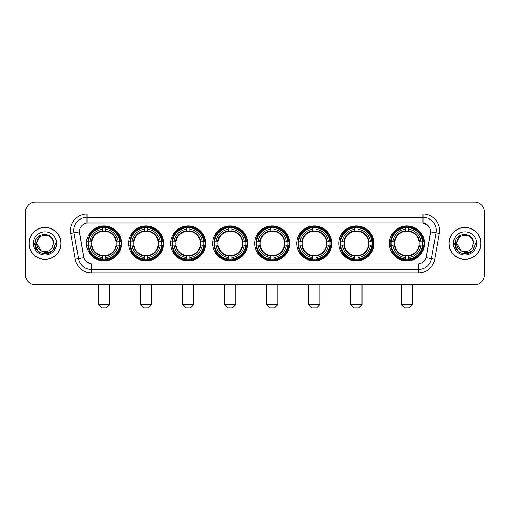 <?xml version="1.0" encoding="UTF-8"?>
<svg xmlns="http://www.w3.org/2000/svg" width="510" height="510" viewBox="0 0 510 510"><rect width="100%" height="100%" fill="white"/><g stroke="black" fill="none" stroke-linecap="round" stroke-linejoin="round"><path stroke-width="0.76" d="M254.739 243.423A17.525 17.525 0 0 0 272.263 260.954A17.525 17.525 0 0 0 289.788 243.423A17.525 17.525 0 0 0 272.263 225.898A17.525 17.525 0 0 0 254.739 243.423M128.545 243.423A17.525 17.525 0 0 0 146.07 260.954A17.525 17.525 0 0 0 163.595 243.423A17.525 17.525 0 0 0 146.07 225.898A17.525 17.525 0 0 0 128.545 243.423M170.608 243.423A17.525 17.525 0 0 0 188.133 260.954A17.525 17.525 0 0 0 205.664 243.423A17.525 17.525 0 0 0 188.133 225.898A17.525 17.525 0 0 0 170.608 243.423M212.67 243.423A17.525 17.525 0 0 0 230.201 260.954A17.525 17.525 0 0 0 247.726 243.423A17.525 17.525 0 0 0 230.201 225.898A17.525 17.525 0 0 0 212.67 243.423M296.801 243.423A17.525 17.525 0 0 0 314.326 260.954A17.525 17.525 0 0 0 331.851 243.423A17.525 17.525 0 0 0 314.326 225.898A17.525 17.525 0 0 0 296.801 243.423M338.863 243.423A17.525 17.525 0 0 0 356.388 260.954A17.525 17.525 0 0 0 373.919 243.423A17.525 17.525 0 0 0 356.388 225.898A17.525 17.525 0 0 0 338.863 243.423M389.391 243.423A17.525 17.525 0 0 0 406.923 260.954A17.525 17.525 0 0 0 424.447 243.423A17.525 17.525 0 0 0 406.923 225.898A17.525 17.525 0 0 0 389.391 243.423M86.477 243.423A17.525 17.525 0 0 0 104.008 260.954A17.525 17.525 0 0 0 121.533 243.423A17.525 17.525 0 0 0 104.008 225.898A17.525 17.525 0 0 0 86.477 243.423M75.276 259.195L70.724 233.401A16.537 16.537 0 0 1 87.006 213.996L422.994 213.996A16.537 16.537 0 0 1 439.276 233.401L434.724 259.195A16.537 16.537 0 0 1 418.442 272.856L91.558 272.856A16.537 16.537 0 0 1 75.276 259.195L78.527 258.621L73.982 232.828A13.228 13.228 0 0 1 87.006 217.298L422.994 217.298A13.228 13.228 0 0 1 436.018 232.828L431.473 258.621A13.228 13.228 0 0 1 418.442 269.548L91.558 269.548A13.228 13.228 0 0 1 78.527 258.621L83.895 257.671L79.401 231.871A8.931 8.931 0 0 0 79.541 233.401L83.621 256.549A8.931 8.931 0 0 0 92.412 263.931L417.588 263.931A8.931 8.931 0 0 0 426.379 256.549L430.459 233.401A8.931 8.931 0 0 0 421.668 222.921L88.332 222.921A8.931 8.931 0 0 0 79.401 231.852L79.503 230.526M88.051 245.08A16.04 16.04 0 0 1 88.051 241.772M390.966 245.08A16.04 16.04 0 0 1 390.966 241.772M340.438 245.08A16.04 16.04 0 0 1 340.438 241.772M298.375 245.08A16.04 16.04 0 0 1 298.375 241.772M214.245 245.08A16.04 16.04 0 0 1 214.245 241.772M172.182 245.08A16.04 16.04 0 0 1 172.182 241.772M130.12 245.08A16.04 16.04 0 0 1 130.12 241.772M256.307 245.08A16.04 16.04 0 0 1 256.307 241.772M28.974 243.423A16.04 16.04 0 0 0 45.014 259.462A16.04 16.04 0 0 0 61.047 243.423A16.04 16.04 0 0 0 45.014 227.39A16.04 16.04 0 0 0 28.974 243.423M448.953 243.423A16.04 16.04 0 0 0 464.986 259.462A16.04 16.04 0 0 0 481.026 243.423A16.04 16.04 0 0 0 464.986 227.39A16.04 16.04 0 0 0 448.953 243.423M87.006 213.996L87.006 223.023L421.668 222.921L422.994 223.023L427.979 225.535M417.588 263.931L92.412 263.931M91.558 272.856L91.558 263.887L86.789 261.936M439.276 233.401L430.599 231.871L426.105 257.671L434.724 259.195M484.5 212.007A9.919 9.919 0 0 0 474.581 202.087L35.419 202.087A9.919 9.919 0 0 0 25.5 212.007L25.5 274.839A9.919 9.919 0 0 0 35.419 284.765L474.581 284.765A9.919 9.919 0 0 0 484.5 274.839L484.5 212.007L484.5 274.839M25.5 212.007L25.5 274.839M474.581 202.087L35.419 202.087M35.419 284.765L474.581 284.765M60.881 243.423A15.874 15.874 0 0 0 45.014 227.556A15.874 15.874 0 0 0 29.14 243.423A15.874 15.874 0 0 0 45.014 259.297A15.874 15.874 0 0 0 60.881 243.423M50.7 252.297L45.014 253.967L39.742 252.552L35.885 248.695L34.47 243.423L35.885 248.695L39.742 252.552L45.014 253.967L50.28 252.552L54.136 248.695L55.552 243.423L52.944 250.365L51.472 251.755M41.909 251.232L37.81 248.217L36.108 243.423L40.43 235.276M41.189 250.754L36.745 243.423C36.236 232.758 53.786 232.758 53.276 243.423L52.371 247.191L53.48 243.423C54.296 231.489 34.852 231.782 35.215 243.423C35.872 250.461 39.748 253.916 46.843 253.808C49.731 253.247 52.02 251.774 53.709 249.377C49.897 253.043 45.76 253.521 41.297 250.812A8.268 8.268 0 0 0 52.371 247.191L53.276 243.423C53.786 232.758 36.236 232.758 36.745 243.423C36.236 232.758 53.786 232.758 53.276 243.423C53.786 232.758 36.236 232.758 36.745 243.423L41.189 250.754L36.745 243.423C36.892 246.757 38.409 249.218 41.297 250.812M33.437 243.423A11.577 11.577 0 0 0 45.014 255A11.577 11.577 0 0 0 56.584 243.423A11.577 11.577 0 0 0 45.014 231.852A11.577 11.577 0 0 0 33.437 243.423M53.709 249.377L50.751 252.265M50.681 252.31L46.888 253.795M55.552 243.423L54.136 248.695L50.28 252.552L45.014 253.967L39.742 252.552L35.885 248.695L34.47 243.423L35.885 248.695L39.742 252.552L45.014 253.967L50.28 252.552L54.136 248.695L55.552 243.423M480.86 243.423A15.874 15.874 0 0 0 464.986 227.556A15.874 15.874 0 0 0 449.119 243.423A15.874 15.874 0 0 0 464.986 259.297A15.874 15.874 0 0 0 480.86 243.423M475.53 243.423L472.923 250.365L471.45 251.755M461.888 251.232L457.789 248.217L456.087 243.423L460.409 235.276M473.254 243.423L472.349 247.191L473.458 243.423C474.274 231.489 454.831 231.782 455.194 243.423C455.851 250.461 459.727 253.916 466.822 253.808C469.71 253.247 471.999 251.774 473.688 249.377C469.876 253.043 465.738 253.521 461.276 250.812L456.724 243.423C456.214 232.758 473.764 232.758 473.254 243.423L472.349 247.191A8.268 8.268 0 0 1 461.276 250.812L456.724 243.423C456.214 232.758 473.764 232.758 473.254 243.423C473.764 232.758 456.214 232.758 456.724 243.423C456.214 232.758 473.764 232.758 473.254 243.423M461.276 250.812L456.724 243.423C456.871 246.757 458.388 249.218 461.276 250.812M453.415 243.423A11.577 11.577 0 0 0 464.986 255A11.577 11.577 0 0 0 476.563 243.423A11.577 11.577 0 0 0 464.986 231.852A11.577 11.577 0 0 0 453.415 243.423M473.688 249.377L470.736 252.265M470.666 252.31L466.873 253.795L470.679 252.297L466.867 253.795L470.679 252.297L464.986 253.967L459.72 252.552L455.863 248.695L454.448 243.423M106.322 307.912L101.694 307.912L98.385 304.604L109.631 304.604L106.322 307.912M105.659 259.08L105.659 259.743A16.403 16.403 0 0 0 120.328 245.08L119.659 245.08A15.74 15.74 0 0 1 105.659 259.08L105.659 257.55A14.223 14.223 0 0 0 118.129 245.08L116.127 245.08A12.234 12.234 0 0 0 105.659 231.304L105.659 227.772A15.74 15.74 0 0 1 119.659 241.772L120.328 241.772A16.403 16.403 0 0 0 105.659 227.109L105.659 227.772M88.351 245.08L87.688 245.08A16.403 16.403 0 0 0 102.351 259.743L102.351 259.08A15.74 15.74 0 0 1 88.351 245.08L89.881 245.08A14.223 14.223 0 0 0 102.351 257.55L102.351 255.548A12.234 12.234 0 0 0 116.127 245.08L116.618 245.08A12.718 12.718 0 0 1 105.659 256.039L105.659 257.55M102.351 227.772L102.351 227.109A16.403 16.403 0 0 0 87.688 241.772L88.351 241.772A15.74 15.74 0 0 1 102.351 227.772L102.351 229.302A14.223 14.223 0 0 0 89.881 241.772L91.883 241.772A12.234 12.234 0 0 0 102.351 255.548L102.351 256.039A12.718 12.718 0 0 1 91.392 245.08L89.881 245.08M88.383 245.08A15.708 15.708 0 0 1 88.383 241.772M105.659 227.804A15.708 15.708 0 0 0 102.351 227.804M119.627 241.772A15.708 15.708 0 0 1 119.627 245.08M119.659 241.772L118.129 241.772A14.223 14.223 0 0 0 105.659 229.302M118.129 245.08L119.659 245.08M102.351 257.55L102.351 259.08M116.127 241.772L118.129 241.772M105.659 255.567L105.659 256.039M102.351 255.548A12.234 12.234 0 0 1 91.883 245.08L91.392 245.08M105.659 259.048A15.708 15.708 0 0 1 102.351 259.048M89.881 241.772L88.351 241.772M102.351 231.279L102.351 229.302M105.659 231.304A12.234 12.234 0 0 0 91.883 241.772L91.392 241.772A12.718 12.718 0 0 1 102.351 230.813M105.659 231.285L105.659 230.813A12.718 12.718 0 0 1 116.618 241.772M90.245 234.498L89.307 234.498A17.193 17.193 0 0 1 121.201 243.423A17.193 17.193 0 0 1 89.307 252.354L90.245 252.354M148.384 307.912L143.756 307.912L140.448 304.604L151.693 304.604L148.384 307.912M147.721 259.08L147.721 259.743A16.403 16.403 0 0 0 162.39 245.08L161.721 245.08A15.74 15.74 0 0 1 147.721 259.08L147.721 257.55A14.223 14.223 0 0 0 160.191 245.08L158.196 245.08A12.234 12.234 0 0 0 147.721 231.304L147.721 227.772A15.74 15.74 0 0 1 161.721 241.772L162.39 241.772A16.403 16.403 0 0 0 147.721 227.109L147.721 227.772M130.413 245.08L129.75 245.08A16.403 16.403 0 0 0 144.419 259.743L144.419 259.08A15.74 15.74 0 0 1 130.413 245.08L131.95 245.08A14.223 14.223 0 0 0 144.419 257.55L144.419 255.548A12.234 12.234 0 0 0 158.196 245.08L158.68 245.08A12.718 12.718 0 0 1 147.721 256.039L147.721 257.55M144.419 227.772L144.419 227.109A16.403 16.403 0 0 0 129.75 241.772L130.413 241.772A15.74 15.74 0 0 1 144.419 227.772L144.419 229.302A14.223 14.223 0 0 0 131.95 241.772L133.945 241.772A12.234 12.234 0 0 0 144.419 255.548L144.419 256.039A12.718 12.718 0 0 1 133.461 245.08L131.95 245.08M130.452 245.08A15.708 15.708 0 0 1 130.452 241.772M147.721 227.804A15.708 15.708 0 0 0 144.419 227.804M161.689 241.772A15.708 15.708 0 0 1 161.689 245.08M161.721 241.772L160.191 241.772A14.223 14.223 0 0 0 147.721 229.302M160.191 245.08L161.721 245.08M144.419 257.55L144.419 259.08M158.196 241.772L160.191 241.772M147.721 255.567L147.721 256.039M144.419 255.548A12.234 12.234 0 0 1 133.945 245.08L133.461 245.08M147.721 259.048A15.708 15.708 0 0 1 144.419 259.048M131.95 241.772L130.413 241.772M144.419 231.279L144.419 229.302M147.721 231.304A12.234 12.234 0 0 0 133.945 241.772L133.461 241.772A12.718 12.718 0 0 1 144.419 230.813M147.721 231.285L147.721 230.813A12.718 12.718 0 0 1 158.68 241.772M132.313 234.498L131.376 234.498A17.193 17.193 0 0 1 163.264 243.423A17.193 17.193 0 0 1 131.376 252.354L132.313 252.354M190.447 307.912L185.819 307.912L182.51 304.604L193.755 304.604L190.447 307.912M189.79 259.08L189.79 259.743A16.403 16.403 0 0 0 204.453 245.08L203.79 245.08A15.74 15.74 0 0 1 189.79 259.08L189.79 257.55A14.223 14.223 0 0 0 202.26 245.08L200.258 245.08A12.234 12.234 0 0 0 189.79 231.304L189.79 227.772A15.74 15.74 0 0 1 203.79 241.772L204.453 241.772A16.403 16.403 0 0 0 189.79 227.109L189.79 227.772M172.482 245.08L171.813 245.08A16.403 16.403 0 0 0 186.481 259.743L186.481 259.08A15.74 15.74 0 0 1 172.482 245.08L174.012 245.08A14.223 14.223 0 0 0 186.481 257.55L186.481 255.548A12.234 12.234 0 0 0 200.258 245.08L200.749 245.08A12.718 12.718 0 0 1 189.79 256.039L189.79 257.55M186.481 227.772L186.481 227.109A16.403 16.403 0 0 0 171.813 241.772L172.482 241.772A15.74 15.74 0 0 1 186.481 227.772L186.481 229.302A14.223 14.223 0 0 0 174.012 241.772L176.014 241.772A12.234 12.234 0 0 0 186.481 255.548L186.481 256.039A12.718 12.718 0 0 1 175.523 245.08L174.012 245.08M172.514 245.08A15.708 15.708 0 0 1 172.514 241.772M189.79 227.804A15.708 15.708 0 0 0 186.481 227.804M203.758 241.772A15.708 15.708 0 0 1 203.758 245.08M203.79 241.772L202.26 241.772A14.223 14.223 0 0 0 189.79 229.302M202.26 245.08L203.79 245.08M186.481 257.55L186.481 259.08M200.258 241.772L202.26 241.772M189.79 255.567L189.79 256.039M186.481 255.548A12.234 12.234 0 0 1 176.014 245.08L175.523 245.08M189.79 259.048A15.708 15.708 0 0 1 186.481 259.048M174.012 241.772L172.482 241.772M186.481 231.279L186.481 229.302M189.79 231.304A12.234 12.234 0 0 0 176.014 241.772L175.523 241.772A12.718 12.718 0 0 1 186.481 230.813M189.79 231.285L189.79 230.813A12.718 12.718 0 0 1 200.749 241.772M174.375 234.498L173.438 234.498A17.193 17.193 0 0 1 205.332 243.423A17.193 17.193 0 0 1 173.438 252.354L174.375 252.354M232.515 307.912L227.881 307.912L224.578 304.604L235.818 304.604L232.515 307.912M231.852 259.08L231.852 259.743A16.403 16.403 0 0 0 246.515 245.08L245.852 245.08A15.74 15.74 0 0 1 231.852 259.08L231.852 257.55A14.223 14.223 0 0 0 244.322 245.08L242.32 245.08A12.234 12.234 0 0 0 231.852 231.304L231.852 227.772A15.74 15.74 0 0 1 245.852 241.772L246.515 241.772A16.403 16.403 0 0 0 231.852 227.109L231.852 227.772M214.544 245.08L213.881 245.08A16.403 16.403 0 0 0 228.544 259.743L228.544 259.08A15.74 15.74 0 0 1 214.544 245.08L216.074 245.08A14.223 14.223 0 0 0 228.544 257.55L228.544 255.548A12.234 12.234 0 0 0 242.32 245.08L242.811 245.08A12.718 12.718 0 0 1 231.852 256.039L231.852 257.55M228.544 227.772L228.544 227.109A16.403 16.403 0 0 0 213.881 241.772L214.544 241.772A15.74 15.74 0 0 1 228.544 227.772L228.544 229.302A14.223 14.223 0 0 0 216.074 241.772L218.076 241.772A12.234 12.234 0 0 0 228.544 255.548L228.544 256.039A12.718 12.718 0 0 1 217.585 245.08L216.074 245.08M214.576 245.08A15.708 15.708 0 0 1 214.576 241.772M231.852 227.804A15.708 15.708 0 0 0 228.544 227.804M245.82 241.772A15.708 15.708 0 0 1 245.82 245.08M245.852 241.772L244.322 241.772A14.223 14.223 0 0 0 231.852 229.302M244.322 245.08L245.852 245.08M228.544 257.55L228.544 259.08M242.32 241.772L244.322 241.772M231.852 255.567L231.852 256.039M228.544 255.548A12.234 12.234 0 0 1 218.076 245.08L217.585 245.08M231.852 259.048A15.708 15.708 0 0 1 228.544 259.048M216.074 241.772L214.544 241.772M228.544 231.279L228.544 229.302M231.852 231.304A12.234 12.234 0 0 0 218.076 241.772L217.585 241.772A12.718 12.718 0 0 1 228.544 230.813M231.852 231.285L231.852 230.813A12.718 12.718 0 0 1 242.811 241.772M216.438 234.498L215.5 234.498A17.193 17.193 0 0 1 247.395 243.423A17.193 17.193 0 0 1 215.5 252.354L216.438 252.354M274.578 307.912L269.949 307.912L266.641 304.604L277.886 304.604L274.578 307.912M273.915 259.08L273.915 259.743A16.403 16.403 0 0 0 288.583 245.08L287.914 245.08A15.74 15.74 0 0 1 273.915 259.08L273.915 257.55A14.223 14.223 0 0 0 286.384 245.08L284.382 245.08A12.234 12.234 0 0 0 273.915 231.304L273.915 227.772A15.74 15.74 0 0 1 287.914 241.772L288.583 241.772A16.403 16.403 0 0 0 273.915 227.109L273.915 227.772M256.606 245.08L255.944 245.08A16.403 16.403 0 0 0 270.606 259.743L270.606 259.08A15.74 15.74 0 0 1 256.606 245.08L258.137 245.08A14.223 14.223 0 0 0 270.606 257.55L270.606 255.548A12.234 12.234 0 0 0 284.382 245.08L284.873 245.08A12.718 12.718 0 0 1 273.915 256.039L273.915 257.55M270.606 227.772L270.606 227.109A16.403 16.403 0 0 0 255.944 241.772L256.606 241.772A15.74 15.74 0 0 1 270.606 227.772L270.606 229.302A14.223 14.223 0 0 0 258.137 241.772L260.138 241.772A12.234 12.234 0 0 0 270.606 255.548L270.606 256.039A12.718 12.718 0 0 1 259.647 245.08L258.137 245.08M256.638 245.08A15.708 15.708 0 0 1 256.638 241.772M273.915 227.804A15.708 15.708 0 0 0 270.606 227.804M287.882 241.772A15.708 15.708 0 0 1 287.882 245.08M287.914 241.772L286.384 241.772A14.223 14.223 0 0 0 273.915 229.302M286.384 245.08L287.914 245.08M270.606 257.55L270.606 259.08M284.382 241.772L286.384 241.772M273.915 255.567L273.915 256.039M270.606 255.548A12.234 12.234 0 0 1 260.138 245.08L259.647 245.08M273.915 259.048A15.708 15.708 0 0 1 270.606 259.048M258.137 241.772L256.606 241.772M270.606 231.279L270.606 229.302M273.915 231.304A12.234 12.234 0 0 0 260.138 241.772L259.647 241.772A12.718 12.718 0 0 1 270.606 230.813M273.915 231.285L273.915 230.813A12.718 12.718 0 0 1 284.873 241.772M258.5 234.498L257.563 234.498A17.193 17.193 0 0 1 289.457 243.423A17.193 17.193 0 0 1 257.563 252.354L258.5 252.354M316.64 307.912L312.012 307.912L308.703 304.604L319.948 304.604L316.64 307.912M315.977 259.08L315.977 259.743A16.403 16.403 0 0 0 330.646 245.08L329.983 245.08A15.74 15.74 0 0 1 315.977 259.08L315.977 257.55A14.223 14.223 0 0 0 328.446 245.08L326.451 245.08A12.234 12.234 0 0 0 315.977 231.304L315.977 227.772A15.74 15.74 0 0 1 329.983 241.772L330.646 241.772A16.403 16.403 0 0 0 315.977 227.109L315.977 227.772M298.675 245.08L298.006 245.08A16.403 16.403 0 0 0 312.675 259.743L312.675 259.08A15.74 15.74 0 0 1 298.675 245.08L300.205 245.08A14.223 14.223 0 0 0 312.675 257.55L312.675 255.548A12.234 12.234 0 0 0 326.451 245.08L326.935 245.08A12.718 12.718 0 0 1 315.977 256.039L315.977 257.55M312.675 227.772L312.675 227.109A16.403 16.403 0 0 0 298.006 241.772L298.675 241.772A15.74 15.74 0 0 1 312.675 227.772L312.675 229.302A14.223 14.223 0 0 0 300.205 241.772L302.2 241.772A12.234 12.234 0 0 0 312.675 255.548L312.675 256.039A12.718 12.718 0 0 1 301.716 245.08L300.205 245.08M298.707 245.08A15.708 15.708 0 0 1 298.707 241.772M315.977 227.804A15.708 15.708 0 0 0 312.675 227.804M329.944 241.772A15.708 15.708 0 0 1 329.944 245.08M329.983 241.772L328.446 241.772A14.223 14.223 0 0 0 315.977 229.302M328.446 245.08L329.983 245.08M312.675 257.55L312.675 259.08M326.451 241.772L328.446 241.772M315.977 255.567L315.977 256.039M312.675 255.548A12.234 12.234 0 0 1 302.2 245.08L301.716 245.08M315.977 259.048A15.708 15.708 0 0 1 312.675 259.048M300.205 241.772L298.675 241.772M312.675 231.279L312.675 229.302M315.977 231.304A12.234 12.234 0 0 0 302.2 241.772L301.716 241.772A12.718 12.718 0 0 1 312.675 230.813M315.977 231.285L315.977 230.813A12.718 12.718 0 0 1 326.935 241.772M300.568 234.498L299.631 234.498A17.193 17.193 0 0 1 331.519 243.423A17.193 17.193 0 0 1 299.631 252.354L300.568 252.354M358.702 307.912L354.074 307.912L350.765 304.604L362.011 304.604L358.702 307.912M358.045 259.08L358.045 259.743A16.403 16.403 0 0 0 372.708 245.08L372.045 245.08A15.74 15.74 0 0 1 358.045 259.08L358.045 257.55A14.223 14.223 0 0 0 370.515 245.08L368.513 245.08A12.234 12.234 0 0 0 358.045 231.304L358.045 227.772A15.74 15.74 0 0 1 372.045 241.772L372.708 241.772A16.403 16.403 0 0 0 358.045 227.109L358.045 227.772M340.737 245.08L340.074 245.08A16.403 16.403 0 0 0 354.737 259.743L354.737 259.08A15.74 15.74 0 0 1 340.737 245.08L342.267 245.08A14.223 14.223 0 0 0 354.737 257.55L354.737 255.548A12.234 12.234 0 0 0 368.513 245.08L369.004 245.08A12.718 12.718 0 0 1 358.045 256.039L358.045 257.55M354.737 227.772L354.737 227.109A16.403 16.403 0 0 0 340.074 241.772L340.737 241.772A15.74 15.74 0 0 1 354.737 227.772L354.737 229.302A14.223 14.223 0 0 0 342.267 241.772L344.269 241.772A12.234 12.234 0 0 0 354.737 255.548L354.737 256.039A12.718 12.718 0 0 1 343.778 245.08L342.267 245.08M340.769 245.08A15.708 15.708 0 0 1 340.769 241.772M358.045 227.804A15.708 15.708 0 0 0 354.737 227.804M372.013 241.772A15.708 15.708 0 0 1 372.013 245.08M372.045 241.772L370.515 241.772A14.223 14.223 0 0 0 358.045 229.302M370.515 245.08L372.045 245.08M354.737 257.55L354.737 259.08M368.513 241.772L370.515 241.772M358.045 255.567L358.045 256.039M354.737 255.548A12.234 12.234 0 0 1 344.269 245.08L343.778 245.08M358.045 259.048A15.708 15.708 0 0 1 354.737 259.048M342.267 241.772L340.737 241.772M354.737 231.279L354.737 229.302M358.045 231.304A12.234 12.234 0 0 0 344.269 241.772L343.778 241.772A12.718 12.718 0 0 1 354.737 230.813M358.045 231.285L358.045 230.813A12.718 12.718 0 0 1 369.004 241.772M342.631 234.498L341.694 234.498A17.193 17.193 0 0 1 373.588 243.423A17.193 17.193 0 0 1 341.694 252.354L342.631 252.354M409.237 307.912L404.602 307.912L401.3 304.604L412.539 304.604L409.237 307.912M408.574 259.08L408.574 259.743A16.403 16.403 0 0 0 423.236 245.08L422.573 245.08A15.74 15.74 0 0 1 408.574 259.08L408.574 257.55A14.223 14.223 0 0 0 421.043 245.08L419.041 245.08A12.234 12.234 0 0 0 408.574 231.304L408.574 227.772A15.74 15.74 0 0 1 422.573 241.772L423.236 241.772A16.403 16.403 0 0 0 408.574 227.109L408.574 227.772M391.266 245.08L390.603 245.08A16.403 16.403 0 0 0 405.265 259.743L405.265 259.08A15.74 15.74 0 0 1 391.266 245.08L392.796 245.08A14.223 14.223 0 0 0 405.265 257.55L405.265 255.548A12.234 12.234 0 0 0 419.041 245.08L419.532 245.08A12.718 12.718 0 0 1 408.574 256.039L408.574 257.55M405.265 227.772L405.265 227.109A16.403 16.403 0 0 0 390.603 241.772L391.266 241.772A15.74 15.74 0 0 1 405.265 227.772L405.265 229.302A14.223 14.223 0 0 0 392.796 241.772L394.797 241.772A12.234 12.234 0 0 0 405.265 255.548L405.265 256.039A12.718 12.718 0 0 1 394.306 245.08L392.796 245.08M391.297 245.08A15.708 15.708 0 0 1 391.297 241.772M408.574 227.804A15.708 15.708 0 0 0 405.265 227.804M422.541 241.772A15.708 15.708 0 0 1 422.541 245.08M422.573 241.772L421.043 241.772A14.223 14.223 0 0 0 408.574 229.302M421.043 245.08L422.573 245.08M405.265 257.55L405.265 259.08M419.041 241.772L421.043 241.772M408.574 255.567L408.574 256.039M405.265 255.548A12.234 12.234 0 0 1 394.797 245.08L394.306 245.08M408.574 259.048A15.708 15.708 0 0 1 405.265 259.048M392.796 241.772L391.266 241.772M405.265 231.279L405.265 229.302M408.574 231.304A12.234 12.234 0 0 0 394.797 241.772L394.306 241.772A12.718 12.718 0 0 1 405.265 230.813M408.574 231.285L408.574 230.813A12.718 12.718 0 0 1 419.532 241.772M393.159 234.498L392.222 234.498A17.193 17.193 0 0 1 424.116 243.423A17.193 17.193 0 0 1 392.222 252.354L393.159 252.354M422.994 213.996L422.994 223.023M70.724 233.401L73.982 232.828A13.228 13.228 0 0 1 73.778 230.526M73.982 232.828L79.401 231.871M418.442 263.887L418.442 272.856M105.659 255.548A12.234 12.234 0 0 0 116.127 245.08M102.351 259.195A15.855 15.855 0 0 0 105.659 259.195M119.773 245.08A15.855 15.855 0 0 0 119.773 241.772M105.659 227.658A15.855 15.855 0 0 0 102.351 227.658M147.721 255.548A12.234 12.234 0 0 0 158.196 245.08M144.419 259.195A15.855 15.855 0 0 0 147.721 259.195M161.842 245.08A15.855 15.855 0 0 0 161.842 241.772M147.721 227.658A15.855 15.855 0 0 0 144.419 227.658M189.79 255.548A12.234 12.234 0 0 0 200.258 245.08M186.481 259.195A15.855 15.855 0 0 0 189.79 259.195M203.904 245.08A15.855 15.855 0 0 0 203.904 241.772M189.79 227.658A15.855 15.855 0 0 0 186.481 227.658M231.852 255.548A12.234 12.234 0 0 0 242.32 245.08M228.544 259.195A15.855 15.855 0 0 0 231.852 259.195M245.967 245.08A15.855 15.855 0 0 0 245.967 241.772M231.852 227.658A15.855 15.855 0 0 0 228.544 227.658M273.915 255.548A12.234 12.234 0 0 0 284.382 245.08M270.606 259.195A15.855 15.855 0 0 0 273.915 259.195M288.029 245.08A15.855 15.855 0 0 0 288.029 241.772M273.915 227.658A15.855 15.855 0 0 0 270.606 227.658M315.977 255.548A12.234 12.234 0 0 0 326.451 245.08M312.675 259.195A15.855 15.855 0 0 0 315.977 259.195M330.097 245.08A15.855 15.855 0 0 0 330.097 241.772M315.977 227.658A15.855 15.855 0 0 0 312.675 227.658M358.045 255.548A12.234 12.234 0 0 0 368.513 245.08M354.737 259.195A15.855 15.855 0 0 0 358.045 259.195M372.16 245.08A15.855 15.855 0 0 0 372.16 241.772M358.045 227.658A15.855 15.855 0 0 0 354.737 227.658M408.574 255.548A12.234 12.234 0 0 0 419.041 245.08M405.265 259.195A15.855 15.855 0 0 0 408.574 259.195M422.688 245.08A15.855 15.855 0 0 0 422.688 241.772M408.574 227.658A15.855 15.855 0 0 0 405.265 227.658M109.631 284.765L109.631 304.604M98.385 284.765L98.385 304.604M151.693 284.765L151.693 304.604M140.448 284.765L140.448 304.604M193.755 284.765L193.755 304.604M182.51 284.765L182.51 304.604M235.818 284.765L235.818 304.604M224.578 284.765L224.578 304.604M277.886 284.765L277.886 304.604M266.641 284.765L266.641 304.604M319.948 284.765L319.948 304.604M308.703 284.765L308.703 304.604M362.011 284.765L362.011 304.604M350.765 284.765L350.765 304.604M412.539 284.765L412.539 304.604M401.3 284.765L401.3 304.604"/></g></svg>
